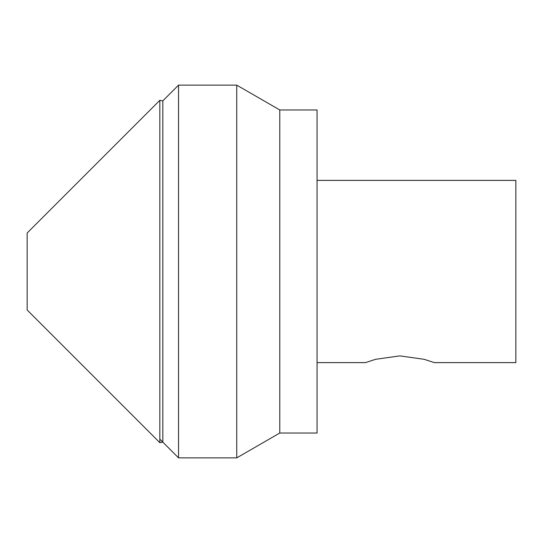 <?xml version="1.0" encoding="UTF-8"?>
<svg xmlns="http://www.w3.org/2000/svg" width="543" height="543" viewBox="0 0 543 543"><rect width="100%" height="100%" fill="white"/><g stroke="black" fill="none" stroke-linecap="round" stroke-linejoin="round"><path stroke-width="0.81" d="M162.819 442.145L162.819 100.855L159.832 100.333L159.832 442.667L162.819 442.145M159.832 442.667L27.15 309.992L27.15 233.008L159.832 100.333M317.058 362.615L365.514 362.615L375.586 359.31L399.886 355.882L424.185 359.31L434.264 362.615L515.85 362.615L515.85 180.385L317.058 180.385M159.832 439.158L178.538 457.871L178.538 85.129L236.741 85.129L236.741 457.871L178.538 457.871M236.741 85.129L279.781 109.978L279.781 433.022L236.741 457.871M279.781 433.022L317.058 433.022L317.058 109.978L279.781 109.978M162.819 100.855L178.538 85.129"/></g></svg>
